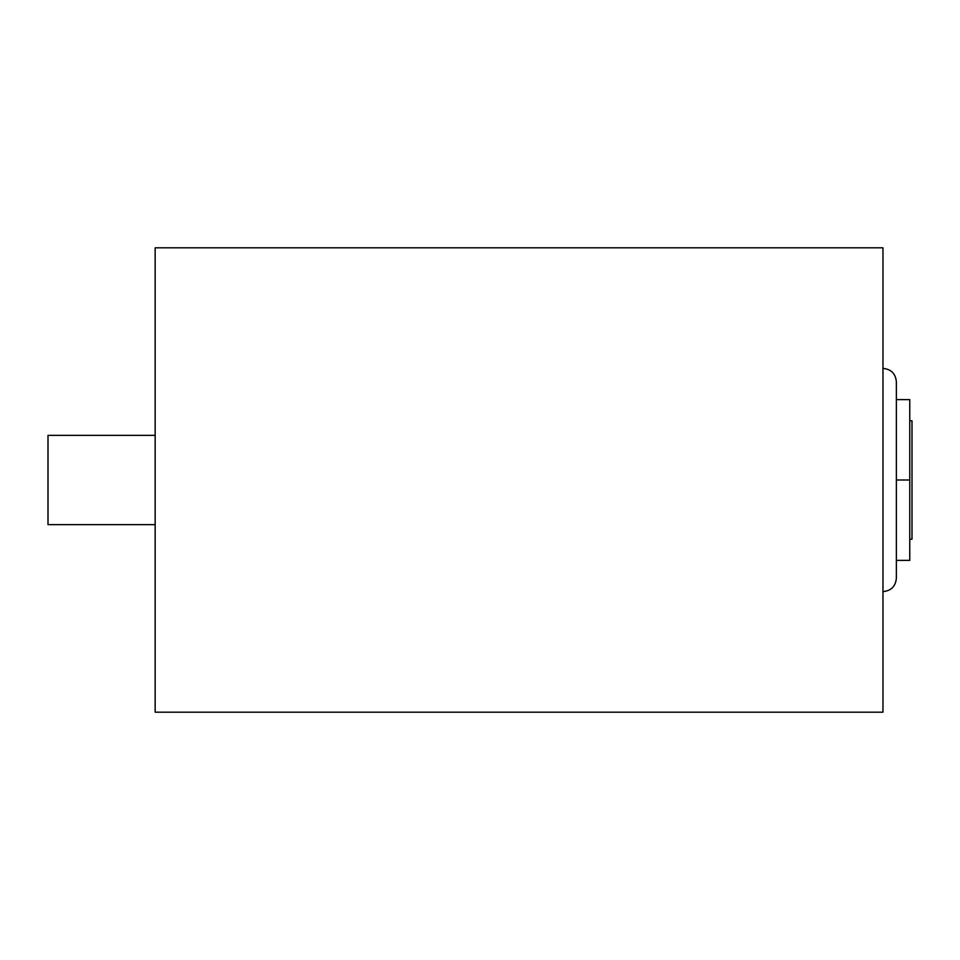 <?xml version="1.0" encoding="UTF-8"?>
<svg xmlns="http://www.w3.org/2000/svg" width="960" height="960" viewBox="0 0 960 960"><rect width="100%" height="100%" fill="white"/><g stroke="black" fill="none" stroke-linecap="round" stroke-linejoin="round"><path stroke-width="1.44" d="M155.16 435.348L48 435.348L48 524.652L155.16 524.652M909.768 539.16L912 539.16L912 420.84L909.768 420.84M909.768 480L896.376 480L896.376 560.376L909.768 560.376L909.768 399.624L896.376 399.624L896.376 381.768L896.376 578.232C895.584 586.368 891.108 590.832 882.972 591.624M896.376 560.376L896.376 578.232M882.972 480L882.972 247.812L155.16 247.812L155.16 712.188L882.972 712.188L882.972 480M882.972 368.376C891.108 369.168 895.584 373.632 896.376 381.768"/></g></svg>
